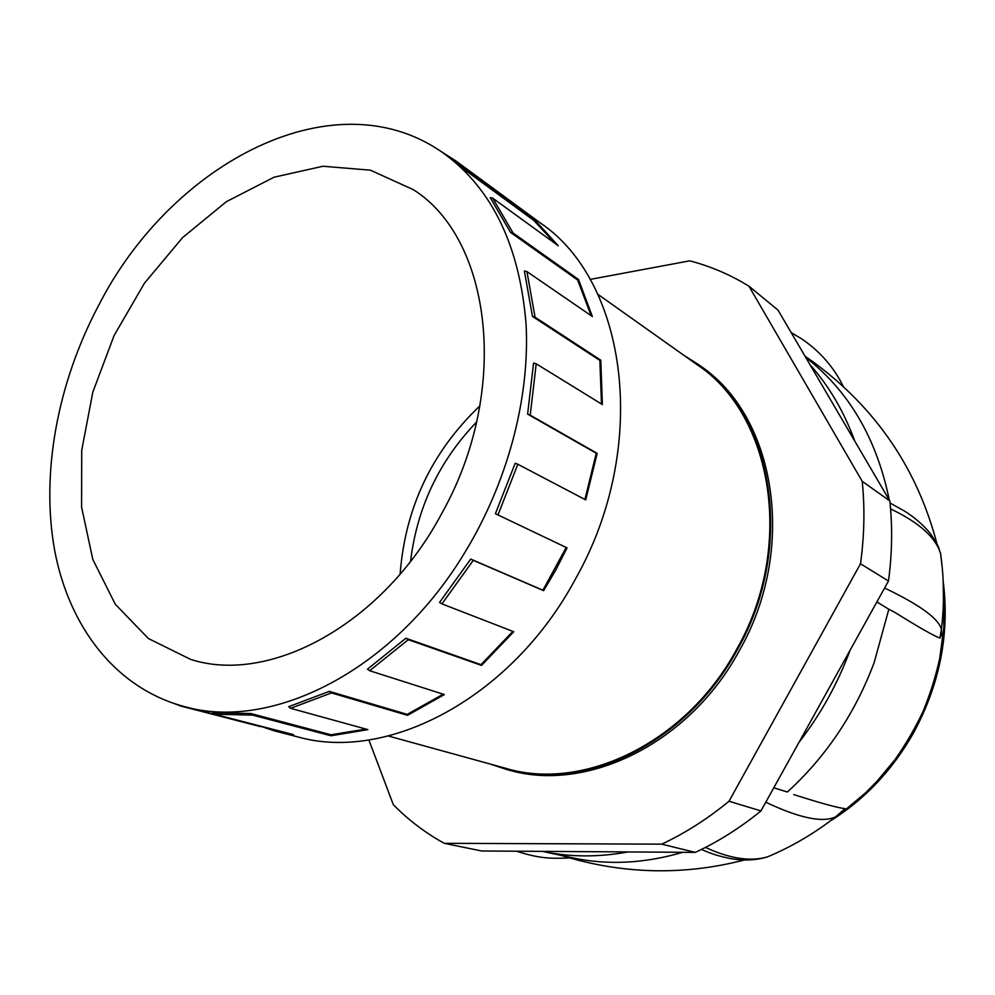 <?xml version="1.0" encoding="UTF-8"?>
<svg xmlns="http://www.w3.org/2000/svg" width="995" height="995" viewBox="0 0 995 995"><rect width="100%" height="100%" fill="white"/><g stroke="black" fill="none" stroke-linecap="round" stroke-linejoin="round"><path stroke-width="1.49" d="M490.261 197.707L492.637 198.092L513.084 233.017L510.559 232.444L490.261 197.707M260.578 726.25L274.545 730.915L297.119 736.723C387.13 762.817 511.865 698.204 575.67 578.592C650.232 446.631 627.372 281.548 540.596 223.166L455.635 160.767L468.546 171.302L466.182 170.891L445.847 154.921C492.823 190.319 519.552 246.524 526.032 323.537C530.211 398.361 507.176 484.54 462.874 555.683C391.483 672.023 270.64 731.375 184.311 706.562C115.768 688.291 69.177 627.149 54.688 550.533C40.646 473.446 57.499 383.523 98.144 306.348C171.476 161.675 337.417 74.613 445.847 154.921M566.217 547.499L542.897 590.209L543.656 590.669L555.994 569.675L567.026 547.872L495.41 513.694L515.199 463.235L517.835 464.255L497.948 514.987M543.656 590.669L473.297 560.322L441.942 603.89L439.566 602.41L470.734 559.078L473.297 560.322M512.873 631.39L480.983 664.66L481.518 665.406L513.756 631.726L441.942 603.89M481.518 665.406L408.273 639.686L369.655 670.729L367.503 669.137L405.885 638.255L408.273 639.686M443.235 694.187L407.241 714.373L407.515 715.318L444.379 694.56L369.655 670.729M407.515 715.318L331.472 692.918L290.615 708.316L288.687 706.699L329.295 691.363L331.472 692.918M365.973 729.099L330.974 734.77L330.962 735.79L367.901 729.621L290.615 708.316M330.962 735.79L252.668 715.106L214.348 714.199L212.644 712.631L250.715 713.514L252.668 715.106M274.545 730.915L293.5 734.633L214.348 714.199M260.479 726.611L180.729 706.04L175.108 703.9M438.783 150.021L455.635 160.767M492.637 198.092L558.245 245.753L534.502 219.696L468.546 171.302M526.927 271.585L535.074 317.231L532.462 316.422L524.39 271.038L526.927 271.585L592.373 316.522L578.505 279.483L513.084 233.017M536.205 363.797L530.223 415.164L527.611 414.107L533.569 363.026L536.205 363.797L602.385 404.555L600.781 360.178L535.074 317.231M517.835 464.255L585.719 499.888L597.174 453.359L530.223 415.164M180.008 705.393L180.729 706.04M388.386 736.014L505.634 768.289C583.294 791.833 686.5 742.705 736.648 649.349C795.378 546.678 772.555 414.33 697.01 364.63L597.821 294.271M490.125 764.011L505.56 769.147C583.48 792.716 687.023 743.427 737.332 649.747C796.261 546.728 773.389 413.932 697.632 364.021L683.888 355.315M505.56 769.147L507.873 769.782C585.719 793.326 689.125 744.148 739.335 650.655C798.152 547.847 775.279 415.288 699.597 365.414L697.632 364.021M809.967 364.643L854.767 441.096C844.046 411.644 829.109 386.159 809.967 364.643L778.065 310.191L748.961 286.199C730.268 274.682 710.505 266.237 689.697 260.839L590.085 279.433M854.767 441.096L889.828 500.933C892.602 527.014 892.154 553.705 888.485 581.005L760.951 810.925C740.143 827.89 718.253 841.708 695.281 852.379L661.737 844.158L444.243 843.325C425.325 832.877 408.336 819.979 393.286 804.632L368.871 739.919M661.737 844.158C685.232 833.101 707.669 818.798 729.012 801.249L860.501 563.779C864.369 535.646 864.953 508.171 862.217 481.331L748.961 286.199M889.828 500.933L862.217 481.331M888.485 581.005L860.501 563.779M760.951 810.925L729.012 801.249M695.281 852.379L481.704 850.986L444.243 843.325M773.787 787.791L787.393 792.008C826.173 756.561 855.103 713.378 874.207 662.459L888.821 609.263L876.869 601.938M889.294 500.025C876.981 439.815 850.004 392.963 808.35 359.456L805.689 357.329M628.056 851.944C598.368 857.379 569.837 857.205 542.462 851.384L572.1 857.752C607.572 865.364 644.449 863.548 682.744 852.292M787.393 792.008L786.05 791.56M798.973 742.369C820.651 714.41 837.703 683.664 850.14 650.133M937.029 544.165C917.577 469.217 876.296 408.472 813.201 361.919L805.117 356.372M831.111 820.514C865.14 799.01 892.602 769.819 913.522 732.929C939.516 684.883 949.504 635.084 943.459 583.543M793.799 794.607C820.8 803.214 837.877 807.89 845.041 808.636L843.3 811.087L835.564 816.883C822.492 822.964 799.234 818.077 765.777 802.219M884.592 588.02C919.803 604.873 938.745 618.654 941.407 629.35L941.544 634.636L939.939 638.093C933.559 635.73 918.559 627.173 894.94 612.447L888.821 609.263M476.58 422.029C439.094 461.12 417.092 507.537 410.562 561.292M479.913 405.836C431.793 451.73 405.201 507.823 400.114 574.127M442.054 512.91C510.808 390.227 491.629 238.688 413.298 189.659L370.401 170.17L322.952 166.252L273.998 177.222L226.35 201.674L182.483 237.73L144.486 283.14L114.126 335.477L92.834 392.092L81.727 450.262L81.578 507.04L92.796 559.401L115.283 604.251L148.355 638.504L190.592 659.374C269.533 685.07 383.075 624.4 442.054 512.91M791.212 332.616L802.144 339.171C820.328 351.708 834.084 367.565 843.424 386.769M806.746 357.429L805.042 356.235M705.43 847.417C729.857 858.71 750.591 861.857 767.63 856.844L767.63 856.832C756.088 860.376 743.526 860.911 729.932 858.474C714.136 855.091 710.405 853.113 701.363 849.469M942.302 568.244L940.586 553.581C935.623 537.275 918.957 522.387 890.575 508.93M939.939 638.093L941.407 629.35C944.442 604.052 944.168 578.804 940.586 553.581C937.875 547.25 941.643 550.496 930.313 533.494C923.497 525.149 915.014 517.748 904.878 511.318L890.04 502.985M894.94 612.447L887.615 608.554M542.897 590.209L470.734 559.078M597.174 453.359L596.266 453.26L584.911 499.465M596.266 453.26L527.611 414.107M600.781 360.178L599.861 360.426L601.49 403.995M599.861 360.426L532.462 316.422M578.505 279.483L577.672 280.03L591.117 315.664M577.672 280.03L510.559 232.444M534.502 219.696L533.83 220.455L555.397 243.688M533.83 220.455L466.182 170.891M280.677 731.325L184.311 706.562M330.974 734.77L250.715 713.514M407.241 714.373L329.295 691.363M480.983 664.66L405.885 638.255M561.379 855.451C622.31 874.257 683.304 875.774 744.372 859.991M840.713 813.711L865.6 792.804L876.869 781.423L894.953 759.707C905.836 744.26 915.3 727.967 923.323 710.84C930.512 693.067 935.984 675.53 939.74 658.242L943.882 627.236L943.16 580.433M845.041 808.636L835.564 816.883C814.706 833.225 792.057 846.546 767.63 856.832M569.749 857.939C551.653 858.673 540.111 858.822 516.579 851.222"/></g></svg>
